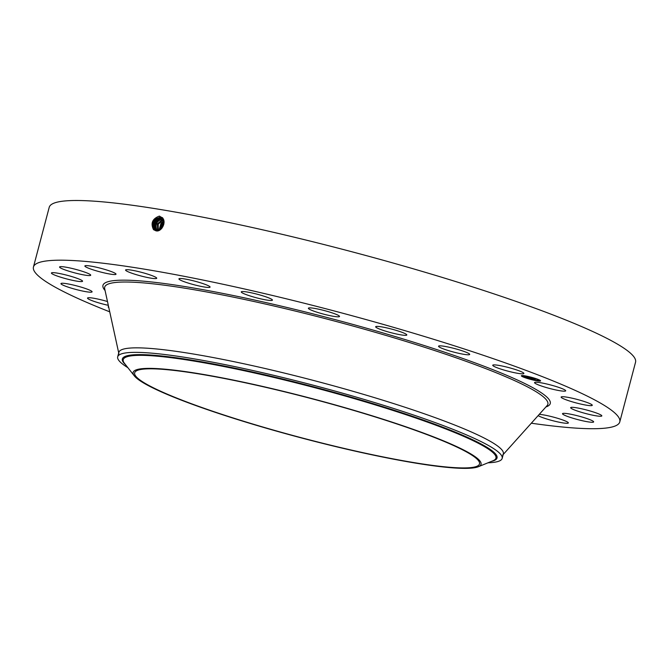 <?xml version="1.0" encoding="UTF-8"?>
<svg xmlns="http://www.w3.org/2000/svg" width="669" height="669" viewBox="0 0 669 669"><rect width="100%" height="100%" fill="white"/><g stroke="black" fill="none" stroke-linecap="round" stroke-linejoin="round"><path stroke-width="1" d="M278.797 390.412A178.339 20.187 14.8 0 1 479.506 463.926A178.339 20.187 14.8 0 1 335.37 446.332A178.339 20.187 14.8 0 1 134.661 372.817A178.339 20.187 14.8 0 1 278.797 390.412M147.222 368.393A179.902 20.363 -165.2 0 0 134.31 375.853A179.902 20.363 -165.2 0 0 282.209 432.726A179.902 20.363 -165.2 0 0 466.945 468.35A179.902 20.363 -165.2 0 0 478.318 466.745A179.902 20.363 -165.2 0 0 357.263 411.284A179.902 20.363 -165.2 0 0 147.222 368.393M487.952 462.806A198.835 22.512 -165.2 0 0 502.168 458.399A198.835 22.512 -165.2 0 0 278.388 376.438A198.835 22.512 14.8 0 0 133.24 352.379A198.835 22.512 -165.2 0 0 117.685 356.82A198.835 22.512 -165.2 0 0 127.871 367.674M163.846 223.806L161.798 228.363M117.685 356.82L118.881 352.304A198.835 22.512 14.8 0 1 279.583 371.922A198.835 22.512 14.8 0 1 503.356 453.891A198.835 22.512 14.8 0 1 502.703 455.062L547.117 405.606A229.191 25.949 14.8 0 0 289.928 309.772A229.191 25.949 14.8 0 0 104.682 288.715L118.873 353.65M163.872 222.744L162.818 223.847L160.995 229.183M163.863 222.635L162.726 223.806L160.911 229.25M163.771 221.807L161.957 223.488L160.226 229.785M163.763 221.757L161.898 223.463L160.184 229.818M109.733 311.829A303.224 34.328 14.8 0 1 33.45 266.998L49.222 207.306A303.224 34.328 14.8 0 1 294.285 237.219A303.224 34.328 14.8 0 1 635.55 362.222L619.778 421.913A303.224 34.328 14.8 0 1 531.311 423.209M33.45 266.998A303.224 34.328 14.8 0 1 278.513 296.911A303.224 34.328 14.8 0 1 619.778 421.913M108.804 307.573A14.551 1.647 14.8 0 1 108.37 307.238A14.551 1.647 14.8 0 1 108.328 306.703A14.551 1.647 14.8 0 1 108.595 306.611M565.497 390.412A16.106 1.823 14.8 0 1 565.698 390.83A16.106 1.823 14.8 0 1 551.181 388.865A16.106 1.823 14.8 0 1 534.757 383.019A16.106 1.823 14.8 0 1 534.556 382.601A16.106 1.823 14.8 0 1 549.082 384.558A16.106 1.823 14.8 0 1 565.497 390.412M561.199 396.96A16.106 1.823 14.8 0 1 577.69 399.56A16.106 1.823 14.8 0 1 592.274 405.297A16.106 1.823 14.8 0 1 592.207 405.406A16.106 1.823 14.8 0 1 575.716 402.805A16.106 1.823 14.8 0 1 561.132 397.068A16.106 1.823 14.8 0 1 561.199 396.96M571.652 407.329A16.106 1.823 14.8 0 1 589.247 410.724A16.106 1.823 14.8 0 1 601.816 415.901A16.106 1.823 14.8 0 1 600.829 416.252A16.106 1.823 14.8 0 1 583.234 412.857A16.106 1.823 14.8 0 1 570.665 407.672A16.106 1.823 14.8 0 1 571.652 407.329M565.405 413.409A16.106 1.823 14.8 0 1 583.059 417.314A16.106 1.823 14.8 0 1 593.654 421.922A16.106 1.823 14.8 0 1 590.752 422.206A16.106 1.823 14.8 0 1 573.107 418.292A16.106 1.823 14.8 0 1 562.512 413.693A16.106 1.823 14.8 0 1 565.405 413.409M539.256 414.362A16.106 1.823 14.8 0 1 542.894 414.788A16.106 1.823 14.8 0 1 559.652 418.919A16.106 1.823 14.8 0 1 568.357 422.933A16.106 1.823 14.8 0 1 562.679 422.858A16.106 1.823 14.8 0 1 538.119 415.633M108.311 305.332A16.106 1.823 14.8 0 1 87.731 298.499A16.106 1.823 14.8 0 1 87.53 298.081A16.106 1.823 14.8 0 1 107.483 301.527M92.029 291.943A16.106 1.823 14.8 0 1 75.538 289.351A16.106 1.823 14.8 0 1 60.954 283.606A16.106 1.823 14.8 0 1 61.021 283.497A16.106 1.823 14.8 0 1 77.512 286.098A16.106 1.823 14.8 0 1 92.096 291.835A16.106 1.823 14.8 0 1 92.029 291.943M81.576 281.582A16.106 1.823 14.8 0 1 63.981 278.187A16.106 1.823 14.8 0 1 51.421 273.002A16.106 1.823 14.8 0 1 52.399 272.659A16.106 1.823 14.8 0 1 70.002 276.054A16.106 1.823 14.8 0 1 82.563 281.231A16.106 1.823 14.8 0 1 81.576 281.582M87.823 275.503A16.106 1.823 14.8 0 1 70.17 271.589A16.106 1.823 14.8 0 1 59.574 266.99A16.106 1.823 14.8 0 1 62.476 266.705A16.106 1.823 14.8 0 1 80.129 270.619A16.106 1.823 14.8 0 1 90.716 275.218A16.106 1.823 14.8 0 1 87.823 275.503M110.343 274.123A16.106 1.823 14.8 0 1 93.576 269.992A16.106 1.823 14.8 0 1 84.871 265.969A16.106 1.823 14.8 0 1 90.549 266.053A16.106 1.823 14.8 0 1 107.308 270.184A16.106 1.823 14.8 0 1 116.013 274.198A16.106 1.823 14.8 0 1 110.343 274.123M147.598 277.535A16.106 1.823 14.8 0 1 125.58 270.025A16.106 1.823 14.8 0 1 134.703 270.744A16.106 1.823 14.8 0 1 156.722 278.254A16.106 1.823 14.8 0 1 147.598 277.535M197.054 285.504A16.106 1.823 14.8 0 1 178.924 278.864A16.106 1.823 14.8 0 1 191.944 280.453A16.106 1.823 14.8 0 1 210.074 287.093A16.106 1.823 14.8 0 1 197.054 285.504M255.341 297.496A16.106 1.823 14.8 0 1 241.275 291.901A16.106 1.823 14.8 0 1 258.359 294.527A16.106 1.823 14.8 0 1 272.425 300.13A16.106 1.823 14.8 0 1 255.341 297.496M318.486 312.682A16.106 1.823 14.8 0 1 308.384 308.233A16.106 1.823 14.8 0 1 329.424 312.005A16.106 1.823 14.8 0 1 339.526 316.462A16.106 1.823 14.8 0 1 318.486 312.682M382.183 330.043A16.106 1.823 14.8 0 1 375.669 326.756A16.106 1.823 14.8 0 1 384.324 327.375A16.106 1.823 14.8 0 1 400.305 331.699A16.106 1.823 14.8 0 1 406.811 334.985A16.106 1.823 14.8 0 1 398.164 334.358A16.106 1.823 14.8 0 1 382.183 330.043M442.092 348.382A16.106 1.823 14.8 0 1 438.555 346.199A16.106 1.823 14.8 0 1 449.091 347.219A16.106 1.823 14.8 0 1 466.159 352.254A16.106 1.823 14.8 0 1 469.697 354.428A16.106 1.823 14.8 0 1 459.16 353.408A16.106 1.823 14.8 0 1 442.092 348.382M494.132 366.445A16.106 1.823 14.8 0 1 492.744 365.249A16.106 1.823 14.8 0 1 505.246 366.712A16.106 1.823 14.8 0 1 522.497 372.282A16.106 1.823 14.8 0 1 523.886 373.478A16.106 1.823 14.8 0 1 511.384 372.014A16.106 1.823 14.8 0 1 494.132 366.445M536.906 380.786A9.943 1.129 14.8 0 1 526.637 378.236A9.943 1.129 14.8 0 1 521.36 375.786A9.943 1.129 14.8 0 1 525.04 375.869A9.943 1.129 14.8 0 1 535.309 378.42A9.943 1.129 14.8 0 1 540.585 380.87A9.943 1.129 14.8 0 1 536.906 380.786M163.763 224.491L162.274 218.713L159.883 217.442C153.142 218.997 151.043 223.028 153.611 229.551L155.894 230.78L153.494 229.609C150.475 223.22 152.398 218.73 159.272 216.129L162.391 217.768C166.941 222.083 161.262 232.586 155.894 230.78L153.494 229.609M521.477 375.669A9.943 1.129 -165.2 0 0 523.668 376.864M524.805 377.299A9.943 1.129 -165.2 0 0 525.767 377.642M536.906 380.494A9.943 1.129 -165.2 0 0 536.981 380.502A9.943 1.129 -165.2 0 0 539.749 380.803M540.1 380.795A9.943 1.129 -165.2 0 0 540.535 380.703M159.523 230.203L159.314 229.233L159.54 230.195M159.506 230.069L161.087 223.128L163.596 221.063M163.596 221.038L161.062 223.12L159.306 229.224M160.986 217.793L159.866 217.433C153.117 218.989 151.027 223.02 153.594 229.542M538.545 380.327A7.836 0.886 14.8 0 1 535.643 380.268A7.836 0.886 14.8 0 1 527.557 378.253A7.836 0.886 14.8 0 1 523.401 376.329A7.836 0.886 14.8 0 1 526.294 376.388A7.836 0.886 14.8 0 1 534.389 378.403A7.836 0.886 14.8 0 1 538.545 380.327L538.62 380.042A7.836 0.886 -165.2 0 0 538.219 379.616M537.199 379.114A7.836 0.886 -165.2 0 0 536.254 378.729M525.098 375.928A7.836 0.886 -165.2 0 0 523.476 376.045A7.836 0.886 -165.2 0 0 523.543 376.212M522.874 375.844L522.272 375.568M539.942 380.544L539.197 380.343M154.464 229.86L155.609 230.721L154.48 229.86C151.938 223.387 154.021 219.382 160.719 217.843L160.702 217.826C153.995 219.373 151.913 223.379 154.464 229.86L154.179 230.052M523.844 377.057L524.789 377.358L523.844 377.057M525.307 375.978L526.252 376.279L525.307 375.978M522.079 375.827L523.016 376.137L522.079 375.827M537.374 379.298L538.319 379.607L537.374 379.298M531.646 377.416L532.591 377.717L531.646 377.416M536.63 380.678L535.693 380.377L536.63 380.678M530.3 379.239L529.355 378.938L530.3 379.239M539.866 380.828L538.921 380.527L539.866 380.828M163.37 220.419L158.896 230.496L163.37 220.402M528.702 377.952L535.141 379.566L531.847 379.248L528.702 377.952M529.781 378.278L528.753 377.918L529.764 378.161M530.366 378.52L535.242 379.54L530.366 378.503M528.468 377.851L525.775 376.739L532.733 378.579L528.518 377.642M527.9 377.5L529.422 377.793L527.9 377.483M526.428 376.873L526.896 376.965L526.436 376.856M529.221 377.575L532.934 378.579L529.221 377.575M155.333 230.178L156.111 230.822L155.359 230.178C152.825 223.747 154.899 219.758 161.555 218.236L161.538 218.228C154.874 219.758 152.808 223.739 155.333 230.169L155.049 230.37M158.277 230.705L158.202 224.249L163.102 219.85L158.227 224.257L158.294 230.696M162.375 218.621C155.752 220.143 153.694 224.098 156.212 230.487L156.228 230.496C153.719 224.107 155.777 220.143 162.391 218.629M162.818 219.382L157.349 223.898L157.717 230.822M162.81 219.365L157.324 223.889L157.708 230.83M163.228 219.022C156.655 220.527 154.606 224.458 157.106 230.813L156.964 230.889M163.211 219.014C156.63 220.519 154.589 224.458 157.081 230.805M478.318 466.745L493.053 460.724A192.756 21.818 -165.2 0 0 363.351 401.308A192.756 21.818 -165.2 0 0 138.307 355.356A192.756 21.818 -165.2 0 0 124.467 363.342L134.31 375.853M491.489 461.359A193.776 21.935 -165.2 0 0 369.731 402.629A193.776 21.935 -165.2 0 0 137.513 354.637A193.776 21.935 -165.2 0 0 125.513 364.664M105.075 290.513A231.315 26.183 14.8 0 1 289.92 308.183A231.315 26.183 14.8 0 1 545.879 406.978M159.866 217.433L159.757 216.187M162.274 218.713L162.542 217.668M502.168 458.399L503.356 453.891"/></g></svg>
